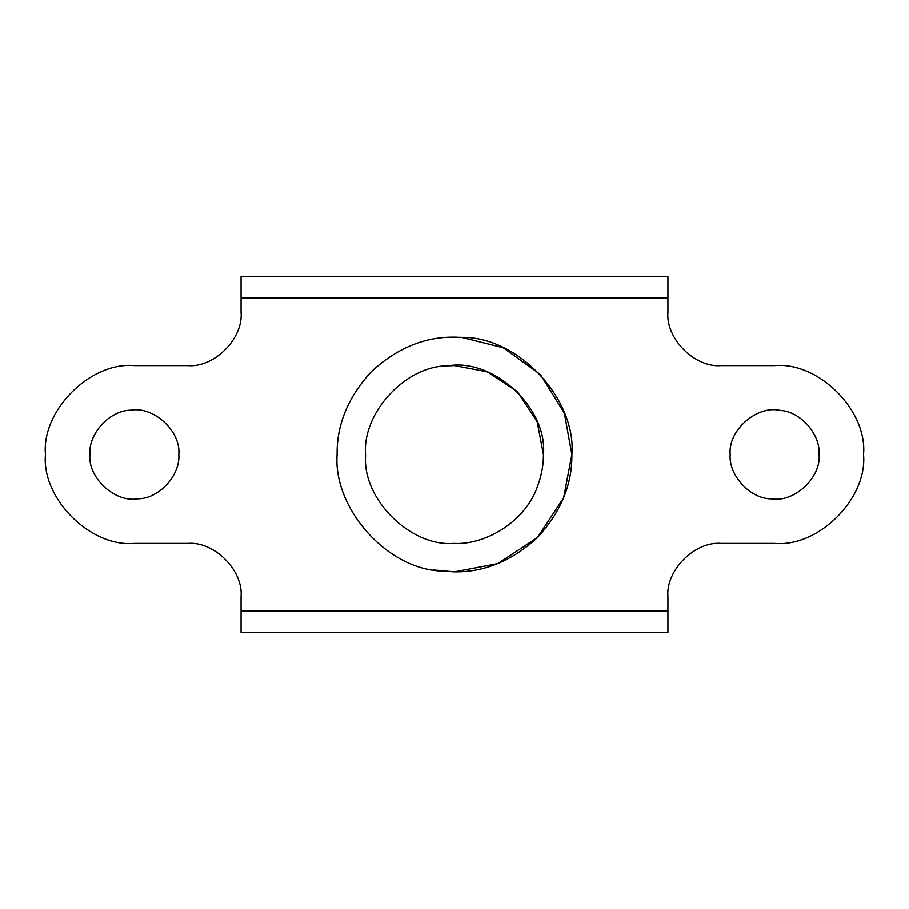 <?xml version="1.0" encoding="UTF-8"?>
<svg xmlns="http://www.w3.org/2000/svg" width="909" height="909" viewBox="0 0 909 909"><rect width="100%" height="100%" fill="white"/><g stroke="black" fill="none" stroke-linecap="round" stroke-linejoin="round"><path stroke-width="1.36" d="M365.588 455.602L365.588 455.614C362.35 499.121 410.323 546.832 453.727 543.423C485.611 545.309 525.345 521.448 537.412 486.645C541.514 475.68 543.514 464.965 543.423 454.5C547.809 407.743 493.235 357.998 448.296 365.793L454.5 365.577L487.235 371.815L517.38 391.62L537.185 421.765L543.423 454.5M448.296 365.793C405.312 365.498 362.134 413.152 365.577 454.5M337.125 455.977L337.125 454.5C333.035 506.802 385.166 568.284 440.649 571.057L454.5 571.875C484.463 572.284 512.119 560.819 537.503 537.503C560.819 512.119 572.284 484.463 571.875 454.5C576.511 399.494 518.607 336.364 461.67 337.341L454.5 337.125C424.537 336.716 396.881 348.181 371.497 371.497C348.181 396.881 336.716 424.537 337.125 454.5C333.035 506.802 385.166 568.284 440.649 571.057L454.5 571.875C484.463 572.284 512.119 560.819 537.503 537.503C560.819 512.119 572.284 484.463 571.875 454.5C576.511 399.494 518.607 336.364 461.67 337.341L503.222 347.715L540.378 374.485L564.353 413.141L571.875 454.5L563.637 497.712L537.503 537.503L497.712 563.637L454.5 571.875L433.332 569.954M137.861 498.825C115.329 502.961 87.696 478.054 89.911 454.5C88.218 433.979 109.478 410.243 130.885 410.175C153.416 406.039 181.05 430.946 178.834 454.5C180.527 475.021 159.28 498.757 137.861 498.825M730.166 454.5C728.404 475.339 750.345 499.246 771.911 498.882C794.307 502.541 821.259 477.702 819.089 454.5C820.634 434.684 800.886 411.402 779.877 410.345C757.004 405.096 727.893 430.15 730.166 454.5C728.404 475.339 750.345 499.246 771.911 498.882M241.078 611.007L667.922 611.007L667.922 632.346L241.078 632.346L241.078 596.781C243.464 570.386 214.126 541.037 187.731 543.423L134.373 543.423C90.377 547.4 41.473 498.496 45.45 454.5C41.473 410.504 90.377 361.6 134.373 365.577L187.731 365.577C214.126 367.963 243.464 338.614 241.078 312.219L241.078 276.654L667.922 276.654L667.922 297.993L241.078 297.993M667.922 611.007L667.922 596.781C665.536 570.386 694.874 541.037 721.269 543.423L774.627 543.423C818.623 547.4 867.527 498.496 863.55 454.5C867.527 410.504 818.623 361.6 774.627 365.577L721.269 365.577C694.874 367.963 665.536 338.614 667.922 312.219L667.922 297.993M454.5 337.125L455.614 337.125M454.5 571.875L497.712 563.637L537.503 537.503L563.637 497.712L571.875 454.5"/></g></svg>
